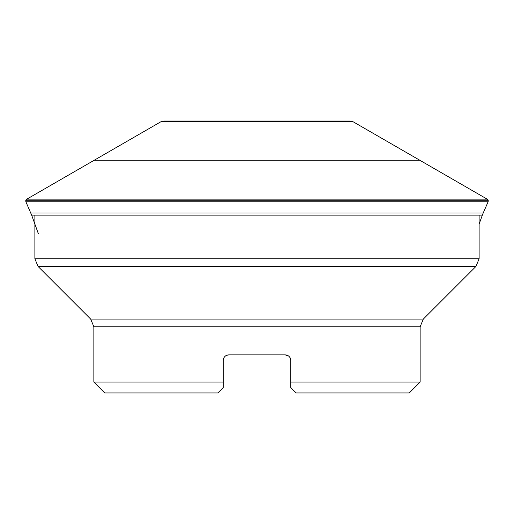 <?xml version="1.0" encoding="UTF-8"?>
<svg xmlns="http://www.w3.org/2000/svg" width="514" height="514" viewBox="0 0 514 514"><rect width="100%" height="100%" fill="white"/><g stroke="black" fill="none" stroke-linecap="round" stroke-linejoin="round"><path stroke-width="0.77" d="M26.844 199.136L487.156 199.136L353.356 121.895L351.081 121.098L162.919 121.098L160.644 121.895L26.844 199.136L25.7 200.73L488.3 200.73L488.12 201.764L25.88 201.764L25.7 200.73M38.338 233.626L31.643 215.135L25.88 201.764M420.144 382.075L409.266 392.953L296.154 392.953L290.718 387.511L290.718 382.075L420.144 382.075L420.144 326.763L93.856 326.763L93.856 382.075L223.282 382.075L223.282 387.511L217.846 392.953L104.734 392.953L93.856 382.075M296.154 392.953L290.718 387.511L290.718 360.32C290.378 357.005 288.566 355.187 285.276 354.885L228.724 354.885C225.44 355.18 223.629 356.999 223.282 360.32L223.282 387.511L217.846 392.953M288.585 356.003L285.276 354.885L286.42 355.007M290.192 357.995L290.718 360.32L290.269 358.168M224.862 356.498L225.511 355.932M226.327 355.437L228.724 354.885M224.971 356.388L225.35 356.054M226.526 355.347L226.957 355.18M289.221 356.581L289.896 357.455M290.281 358.187L289.96 357.564M289.215 356.568L288.759 356.144M287.718 355.463L287.101 355.2M227.58 355.007L226.899 355.2M225.967 355.63L225.241 356.144M224.624 356.742L224.04 357.564M223.635 358.399L223.397 359.202M93.856 326.763L90.67 319.072L38.068 266.464L34.881 258.773L479.119 258.773L479.119 215.135M479.119 258.773L475.932 266.464L38.068 266.464M419.771 160.233L94.229 160.233M353.356 121.895L160.644 121.895M352.79 121.6L161.21 121.6M31.643 215.135L482.357 215.135L479.119 224.078M488.12 201.764L483.199 213.014L30.801 213.014M90.67 319.072L423.33 319.072L475.932 266.464M162.919 121.105L350.265 121.047L163.735 121.047M483.199 213.014L482.357 215.135M487.156 199.136L488.3 200.73M34.881 258.773L34.881 215.135M420.144 326.763L423.33 319.072"/></g></svg>
